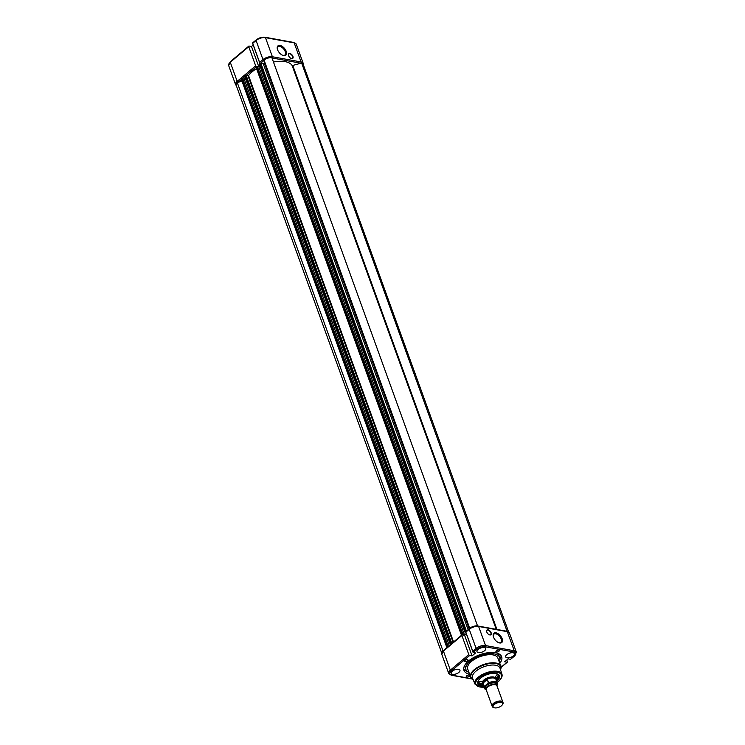 <?xml version="1.0" encoding="UTF-8"?>
<svg xmlns="http://www.w3.org/2000/svg" width="745" height="745" viewBox="0 0 745 745"><rect width="100%" height="100%" fill="white"/><g stroke="black" fill="none" stroke-linecap="round" stroke-linejoin="round"><path stroke-width="1.12" d="M288.566 55.642A3.082 1.704 -130.1 0 1 288.408 55A3.082 1.704 -130.1 0 1 290.112 53.547A3.082 1.704 -130.1 0 1 292.934 56.434A3.082 1.704 -130.1 0 1 291.379 58.529A3.082 1.704 -130.1 0 1 288.566 55.642M291.286 58.501A2.868 1.583 49.9 0 0 292.459 58.343A2.868 1.583 49.9 0 0 292.645 56.527A2.868 1.583 49.9 0 0 290.811 54.227A2.868 1.583 49.9 0 0 288.771 53.966A2.868 1.583 49.9 0 0 288.417 55.102M277.559 49.738A6.09 3.362 -130.1 0 1 277.233 48.472A6.09 3.362 -130.1 0 1 280.614 45.594A6.09 3.362 -130.1 0 1 286.192 51.312A6.09 3.362 -130.1 0 1 283.119 55.447A6.09 3.362 -130.1 0 1 277.559 49.738M282.802 55.335A5.373 2.961 49.9 0 0 284.888 55.018A5.373 2.961 49.9 0 0 285.233 51.601A5.373 2.961 49.9 0 0 281.787 47.289A5.373 2.961 49.9 0 0 277.96 46.805A5.373 2.961 49.9 0 0 277.289 48.797M253.207 45.017L251.475 46.479L249.109 46.05A0.894 0.494 49.9 0 0 248.746 46.684L255.656 65.784A0.894 0.494 49.9 0 0 256.252 66.519M251.475 46.479L464.517 635.038L462.617 634.423L461.5 635.299L256.029 67.227M252.611 43.098L260.07 63.688M256.438 39.876A0.894 0.494 49.9 0 0 256.131 39.932L252.49 43.005L259.884 63.455L259.307 64.042L465.038 632.132M508.667 632.011L303.122 64.2A6.621 3.073 160.1 0 0 301.632 63.018L292.161 65.607A24.352 11.277 160.1 0 0 273.452 62.012M241.836 81.168L237.264 82.565L442.958 650.785A6.621 3.073 160.1 0 0 441.794 652.788M237.264 82.565A6.621 3.073 160.1 0 0 236.184 85.256L441.729 653.067M447.941 646.744L446.888 647.619L241.417 79.547M448.211 646.511L242.619 78.579L241.203 79.408M245.356 78.178L244.211 79.138L449.272 645.617M244.211 79.138L242.721 78.868M451.479 643.755L450.436 644.63M256.392 68.689A24.352 11.277 160.1 0 0 248.56 75.627L246.213 75.506L244.695 76.362L450.427 644.453M462.924 634.479L257.23 66.268L255.814 67.087M259.968 65.858L258.822 66.817L257.332 66.547M466.258 633.567L464.517 635.038M466.091 631.434L465.001 632.263L465.755 632.179M477.573 625.977L271.869 57.616A6.621 3.073 160.1 0 0 264.028 59.991L264.345 63.027L263.209 63.614L259.856 63.474L465.55 631.695M264.028 59.991L469.732 628.389M477.554 625.837A6.621 3.073 160.1 0 0 469.713 628.212M301.632 63.018L507.094 631.313M508.435 631.844A6.621 3.073 160.1 0 0 507.326 631.239M487.379 686.676A5.727 2.654 160.1 0 0 486.057 689.367L492.11 706.092A5.727 2.654 -19.9 0 1 493.432 703.41A5.727 2.654 -19.9 0 1 499.029 701.054A5.727 2.654 -19.9 0 1 502.884 702.19L496.831 685.465A5.727 2.654 160.1 0 0 492.966 684.32A5.727 2.654 160.1 0 0 487.379 686.676M482.9 684.338A7.161 3.315 -19.9 0 1 482.732 684.143A7.161 3.315 -19.9 0 1 482.481 683.705L482.332 683.286A7.161 3.315 -19.9 0 1 483.989 679.934A7.161 3.315 -19.9 0 1 490.974 676.982A7.161 3.315 -19.9 0 1 495.798 678.416L495.956 678.835A7.161 3.315 -19.9 0 1 496.049 679.328A7.161 3.315 -19.9 0 1 496.03 679.589M485.973 689.516A6.984 3.231 -19.9 0 1 484.315 688.24A6.984 3.231 -19.9 0 1 484.38 686.918L482.993 682.653A6.984 3.231 -19.9 0 0 482.844 684.171L484.166 687.821A6.984 3.231 -19.9 0 1 484.231 686.499L482.909 682.848M484.231 686.499L488.599 682.82L487.267 679.17M469.229 676.283A1.788 0.829 160.1 0 0 469.648 675.445A1.788 0.829 160.1 0 0 468.437 675.091A1.788 0.829 160.1 0 0 466.696 675.827A1.788 0.829 160.1 0 0 466.277 676.665A1.788 0.829 160.1 0 0 467.488 677.019A1.788 0.829 160.1 0 0 469.229 676.283M467.571 660.778A1.788 0.829 160.1 0 0 467.981 659.94A1.788 0.829 160.1 0 0 466.77 659.576A1.788 0.829 160.1 0 0 465.029 660.312A1.788 0.829 160.1 0 0 464.61 661.16A1.788 0.829 160.1 0 0 465.821 661.513A1.788 0.829 160.1 0 0 467.571 660.778M498.908 651.26A1.788 0.829 160.1 0 0 499.327 650.422A1.788 0.829 160.1 0 0 498.116 650.059A1.788 0.829 160.1 0 0 496.366 650.804A1.788 0.829 160.1 0 0 495.956 651.642A1.788 0.829 160.1 0 0 497.166 651.996A1.788 0.829 160.1 0 0 498.908 651.26M500.891 666.412A1.788 0.829 160.1 0 0 500.985 665.928A1.788 0.829 160.1 0 0 500.612 665.62M464.945 664.987A17.908 8.297 160.1 0 0 465.103 667.25L465.96 669.634A17.908 8.297 160.1 0 0 468.968 672.465M499.141 661.541A17.908 8.297 160.1 0 0 499.634 657.444A17.908 8.297 160.1 0 0 487.565 653.868A17.908 8.297 160.1 0 0 470.104 661.234A17.908 8.297 160.1 0 0 465.96 669.634M499.783 663.32A20.05 9.285 160.1 0 0 501.655 656.718A20.05 9.285 160.1 0 0 488.143 652.713A20.05 9.285 160.1 0 0 468.586 660.964A20.05 9.285 160.1 0 0 463.939 670.37A20.05 9.285 160.1 0 0 469.611 674.244M499.783 659.707A20.05 9.285 160.1 0 0 501.05 655.591M491.132 632.775A3.082 1.704 -130.1 0 1 489.577 634.87A3.082 1.704 -130.1 0 1 486.764 631.984A3.082 1.704 -130.1 0 1 486.597 631.341A3.082 1.704 -130.1 0 1 488.31 629.888A3.082 1.704 -130.1 0 1 491.132 632.775M489.484 634.842A2.868 1.583 49.9 0 0 490.657 634.684A2.868 1.583 49.9 0 0 490.843 632.868A2.868 1.583 49.9 0 0 489.009 630.568A2.868 1.583 49.9 0 0 486.96 630.307A2.868 1.583 49.9 0 0 486.615 631.434M502.139 638.679A6.09 3.362 -130.1 0 1 499.066 642.814A6.09 3.362 -130.1 0 1 493.507 637.115A6.09 3.362 -130.1 0 1 493.181 635.839A6.09 3.362 -130.1 0 1 496.561 632.961A6.09 3.362 -130.1 0 1 502.139 638.679M498.75 642.702A5.373 2.961 49.9 0 0 500.826 642.386A5.373 2.961 49.9 0 0 501.171 638.968A5.373 2.961 49.9 0 0 497.735 634.656A5.373 2.961 49.9 0 0 493.907 634.172A5.373 2.961 49.9 0 0 493.237 636.165M483.505 685.996A11.464 5.308 -19.9 0 1 478.504 680.371A11.464 5.308 -19.9 0 1 480.506 678.183A11.464 5.308 -19.9 0 1 496.878 673.722A11.464 5.308 -19.9 0 1 496.757 681.135A11.464 5.308 -19.9 0 1 496.636 681.237M496.272 680.241A10.747 4.973 160.1 0 0 498.517 675.408A10.747 4.973 160.1 0 0 496.496 673.62M495.229 676.832A10.747 4.973 160.1 0 0 497.288 674.001M495.825 678.49A11.566 5.355 160.1 0 0 495.863 678.462A11.566 5.355 160.1 0 0 497.623 676.628M495.909 678.704A10.747 4.973 160.1 0 0 498.154 674.746M475.897 671.208A14.611 6.77 160.1 0 0 472.563 678.183L474.975 684.087A14.351 6.649 -19.9 0 1 478.253 677.233A14.351 6.649 -19.9 0 1 492.371 671.32A14.351 6.649 -19.9 0 1 501.962 674.318L500.035 668.237A14.611 6.77 160.1 0 0 490.275 665.183A14.611 6.77 160.1 0 0 475.897 671.208M471.734 678.658A16.045 7.431 -19.9 0 1 470.654 677.112L473.215 679.766A15.831 7.329 160.1 0 1 474.667 670.034A15.831 7.329 160.1 0 1 492.948 663.32A15.831 7.329 160.1 0 1 500.547 669.857L500.817 666.188L497.884 658.077A16.045 7.431 160.1 0 0 487.072 654.874A16.045 7.431 160.1 0 0 471.427 661.476A16.045 7.431 160.1 0 0 467.711 669.001L470.654 677.112A16.045 7.431 -19.9 0 1 474.36 669.587A16.045 7.431 -19.9 0 1 490.005 662.985A16.045 7.431 -19.9 0 1 500.817 666.188A16.045 7.431 -19.9 0 1 500.985 668.069M452.262 671.217A4.656 2.16 -19.9 0 1 456.787 669.299A4.656 2.16 -19.9 0 1 459.935 670.221A4.656 2.16 -19.9 0 1 458.855 672.409A4.656 2.16 -19.9 0 1 454.31 674.327A4.656 2.16 -19.9 0 1 451.172 673.387A4.656 2.16 -19.9 0 1 452.262 671.217M484.325 647.563A4.656 2.16 -19.9 0 1 485.731 648.467A4.656 2.16 -19.9 0 1 483.505 651.447A4.656 2.16 -19.9 0 1 478.383 652.564A4.656 2.16 -19.9 0 1 476.977 651.633A4.656 2.16 -19.9 0 1 479.231 648.662A4.656 2.16 -19.9 0 1 484.325 647.563M513.007 652.769A4.656 2.16 -19.9 0 1 514.413 653.672A4.656 2.16 -19.9 0 1 512.188 656.652A4.656 2.16 -19.9 0 1 507.075 657.77A4.656 2.16 -19.9 0 1 505.659 656.848A4.656 2.16 -19.9 0 1 507.913 653.877A4.656 2.16 -19.9 0 1 513.007 652.769M466.361 633.827L464.619 635.289L462.254 634.861A0.894 0.494 49.9 0 0 461.891 635.494L443.424 651.065L450.334 670.165L468.81 654.594L461.891 635.494M511.666 658.003L514.357 656.056A0.894 0.494 49.9 0 0 514.665 655.991L510.539 659.278A1.257 0.577 160.1 0 1 510.25 659.26L508.137 658.878L504.672 661.802L507.028 662.231A0.894 0.494 49.9 0 0 507.392 661.607L506.814 659.995M465.755 631.909L473.215 652.499A1.257 0.577 160.1 0 0 473.438 652.573L475.543 652.955L472.069 655.889L464.619 635.289M468.81 654.594A0.894 0.494 49.9 0 0 469.713 655.46L472.069 655.889M478.728 680.045A10.747 4.973 160.1 0 0 478.318 682.718A10.747 4.973 160.1 0 0 483.142 684.99M478.178 681.973A10.747 4.973 160.1 0 0 482.434 683.584M479.789 683.081A11.566 5.355 160.1 0 0 482.36 683.37M478.364 680.846A10.747 4.973 160.1 0 0 481.764 681.712M469.583 628.687A0.894 0.494 49.9 0 0 469.276 628.743L465.634 631.816L473.019 652.238L477.042 649.277A0.894 0.494 -130.1 0 1 476.13 648.42L469.22 629.32L466.156 631.9M463.688 669.112A20.05 9.285 160.1 0 0 467.292 671.468M499.634 657.444L498.768 655.06A17.908 8.297 160.1 0 0 497.446 653.225M503.033 702.61L496.98 685.884A5.727 2.654 160.1 0 0 493.125 684.739A5.727 2.654 160.1 0 0 487.528 687.095A5.727 2.654 160.1 0 0 486.206 689.786L492.259 706.511A5.727 2.654 -19.9 0 1 493.59 703.829A5.727 2.654 -19.9 0 1 499.178 701.464A5.727 2.654 -19.9 0 1 503.033 702.61A5.727 2.654 -19.9 0 1 502.717 704.202L502.307 704.826A5.029 2.328 160.1 0 0 500.398 702.367A5.029 2.328 160.1 0 0 494.289 704.5A5.029 2.328 160.1 0 0 494.242 707.75A5.029 2.328 160.1 0 0 501.432 705.794A5.029 2.328 160.1 0 0 502.307 704.826M494.242 707.75L493.525 707.527A5.727 2.654 -19.9 0 1 492.259 706.511M496.375 684.86A5.727 2.654 160.1 0 0 493.19 682.886A5.727 2.654 160.1 0 0 486.885 685.307A5.727 2.654 160.1 0 0 486.019 688.604M482.481 683.705A7.161 3.315 -19.9 0 1 484.138 680.343A7.161 3.315 -19.9 0 1 491.123 677.401A7.161 3.315 -19.9 0 1 495.956 678.835M482.993 682.653L484.138 680.343L486.951 679.319A6.984 3.231 -19.9 0 1 495.974 679.412L497.297 683.072A6.984 3.231 -19.9 0 0 488.599 682.82M482.956 682.886L487.36 679.421L483.002 683.1M488.748 683.24A6.984 3.231 -19.9 0 1 497.446 683.491A6.984 3.231 -19.9 0 1 497.381 684.813L497.148 685.242A6.77 3.138 160.1 0 0 495.257 682.411A6.77 3.138 160.1 0 0 488.515 683.668L487.36 679.421M497.381 684.813L496.841 685.493M488.515 683.668L484.744 686.853A6.77 3.138 160.1 0 0 486.131 689.563M259.93 62.18L262.985 59.6L256.075 40.5L253.011 43.08M264.056 60.326A6.09 2.822 160.1 0 0 263.888 60.466L260.685 63.176M255.861 67.236L246.074 75.496M244.779 76.586L242.442 78.551M241.259 79.557L238.093 82.22A6.09 2.822 160.1 0 0 237.934 82.36M300.961 63.223A6.09 2.822 160.1 0 0 300.775 63.185L272.093 57.98A6.09 2.822 160.1 0 0 271.99 57.961M300.775 63.185A0.894 0.624 -79.7 0 0 301.082 61.956L294.163 42.856L265.471 37.65L272.391 56.75L301.082 61.956A6.984 3.231 -19.9 0 1 303.196 63.334L296.277 44.234A6.984 3.231 160.1 0 0 294.163 42.856A0.894 0.624 100.3 0 0 293.754 42.456L265.062 37.25A0.894 0.624 100.3 0 1 265.471 37.65A6.984 3.231 160.1 0 0 256.075 40.5A0.894 0.494 49.9 0 1 256.131 39.932C258.934 37.818 261.914 36.924 265.062 37.25A0.894 0.624 100.3 0 0 264.633 37.38M248.746 46.684L230.28 62.254L237.189 81.354L255.656 65.784M263.888 60.466A0.894 0.494 -130.1 0 1 262.985 59.6A6.984 3.231 -19.9 0 1 272.391 56.75A0.894 0.624 -79.7 0 1 272.093 57.98M248.802 46.116L230.335 61.686A0.894 0.494 -130.1 0 0 230.28 62.254A6.984 3.231 160.1 0 0 228.659 65.532L235.578 84.632A6.984 3.231 -19.9 0 1 237.189 81.354A0.894 0.494 49.9 0 0 238.093 82.22M293.325 42.595A0.894 0.624 100.3 0 1 293.754 42.456L296.277 44.234M292.86 65.681L496.952 629.469M241.371 79.072L447.056 647.293M241.836 78.672L447.531 646.893M242.321 78.532L447.987 646.697M244.779 76.195L450.474 644.416M245.245 75.794L450.939 644.015M246.213 75.506L451.815 643.475M248.02 75.832L453.109 642.386M248.56 75.627L453.575 641.985M255.973 66.752L461.667 634.973M256.448 66.352L462.142 634.572M256.923 66.212L462.617 634.423M259.39 63.874L465.085 632.095M260.825 63.185L466.426 631.155M263.209 63.614L468.13 629.711M264.345 63.027L469.173 628.836M292.161 65.607L496.235 629.339M497.045 682.383A13.634 6.314 160.1 0 0 498.303 681.414A13.634 6.314 160.1 0 0 497.325 672.325A13.634 6.314 160.1 0 0 478.97 677.903A13.634 6.314 160.1 0 0 483.915 687.132M473.075 651L476.13 648.42A6.984 3.231 -19.9 0 1 485.535 645.561L514.227 650.767L507.308 631.667L478.625 626.461L485.535 645.561A0.894 0.624 -79.7 0 1 485.237 646.79A6.09 2.822 160.1 0 0 477.042 649.277M514.357 656.056A6.09 2.822 160.1 0 0 513.929 651.996L485.237 646.79M469.713 655.46L451.237 671.031A6.09 2.822 160.1 0 0 451.675 675.091L471.715 678.723M501.05 667.278L507.028 662.231M513.929 651.996A0.894 0.624 -79.7 0 0 514.227 650.767A6.984 3.231 -19.9 0 1 516.341 652.145L509.422 633.045A6.984 3.231 160.1 0 0 507.308 631.667A0.894 0.624 100.3 0 0 506.898 631.276L478.216 626.061A0.894 0.624 100.3 0 1 478.625 626.461A6.984 3.231 160.1 0 0 469.22 629.32A0.894 0.494 49.9 0 1 469.276 628.743C472.088 626.638 475.059 625.735 478.216 626.061A0.894 0.624 100.3 0 0 477.778 626.2M472.013 678.993L451.247 675.221L448.723 673.443A6.984 3.231 -19.9 0 1 450.334 670.165A0.894 0.494 49.9 0 0 451.237 671.031M461.947 634.926L443.48 650.497A0.894 0.494 -130.1 0 0 443.424 651.065A6.984 3.231 160.1 0 0 441.804 654.343L448.723 673.443M516.341 652.145L514.665 655.991A0.894 0.494 49.9 0 0 514.776 655.675M506.47 631.406A0.894 0.624 100.3 0 1 506.898 631.276L509.422 633.045M230.335 61.686L228.659 65.532M236.333 85.666L235.578 84.632M303.271 64.61L303.196 63.334M244.695 76.362L450.39 644.583M259.307 64.042L465.001 632.263M474.975 684.087L483.952 687.235M497.083 682.485L498.545 681.368C501.46 678.62 502.596 676.274 501.962 674.318M507.336 662.175L501.059 667.464M443.48 650.497L441.804 654.343M482.844 684.171L484.315 688.24L486.15 689.637M495.974 679.412L497.362 684.962"/></g></svg>

